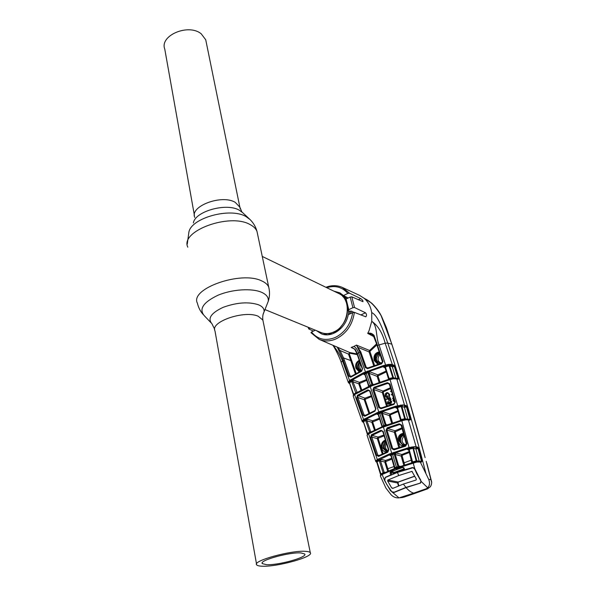 <?xml version="1.0" encoding="UTF-8"?>
<svg xmlns="http://www.w3.org/2000/svg" width="596" height="596" viewBox="0 0 596 596"><rect width="100%" height="100%" fill="white"/><g stroke="black" fill="none" stroke-linecap="round" stroke-linejoin="round"><path stroke-width="0.89" d="M301.002 552.946C289.649 551.918 258.619 560.531 262.315 563.622L266.486 564.68C278.272 565.433 307.946 557.185 304.705 553.997L301.002 552.946M262.024 566.2C276.998 567.109 314.308 556.738 310.293 552.678C309.764 551.963 308.229 551.524 305.681 551.36C291.407 550.011 251.922 560.963 256.675 564.859C257.293 565.641 259.074 566.088 262.024 566.2M194.4 215.365L164.772 49.11C159.333 35.566 188.418 23.162 201.21 33.801L205.739 39.805L206.194 42.04M350.97 313.429L351.074 311.172M346.753 298.708L342.141 295.147L340.286 294.409M264.967 309.577L321.073 332.546C325.111 334.132 329.342 333.931 333.782 331.95C349.122 325.692 352.266 299.006 338.55 293.411L262.262 256.436M322.98 333.171L327.226 334.81M361.802 370.548C359.671 368.842 359.254 366.682 360.543 364.082M388.383 451.038C385.307 449.287 384.673 446.762 386.484 443.454M381.552 363.337C377.588 361.556 376.97 358.762 379.697 354.955M405.086 444.832C401.555 442.582 401.138 439.714 403.85 436.235M353.808 312.319L351.551 311.127L348.086 311.112L348.779 309.659L352.899 307.707L350.21 297.046L351.834 296.838L362.949 301.665C363.135 300.794 362.39 299.766 360.722 298.589L349.569 293.225L347.87 293.426L343.482 295.549L339.862 292.852L333.909 291.161M311.075 332.739L311.477 332.009C317.668 339.519 325.647 341.322 335.414 337.418C345.01 332.441 350.768 324.172 352.69 312.617L348.25 314.71C345.814 328.202 331.771 338.126 321.535 333.894L316.305 330.594M348.183 298.022L343.482 295.549M373.67 336.546L367.702 333.387C369.892 332.672 372.001 333.328 374.035 335.347L383.005 361.489L381.656 363.813L367.59 368.671L365.341 367.568L359.932 352.251L356.483 345.114L369.609 350.485L376.538 343.892M376.374 343.303L373.29 335.526L372.053 334.453L367.71 333.387L369.043 330.758L371.77 321.326L371.718 312.602C370.757 306.798 368.35 302.135 364.506 298.611C369.922 300.608 375.592 306.493 381.5 316.245L380.248 313.988M349.569 293.225L342.283 287.406L359.589 295.385L371.174 302.835C371.04 302.299 377.76 308.884 380.933 315.18L391.848 344.168L387.78 343.102C383.757 332.024 378.423 315.627 371.718 312.602M352.69 312.617L354.389 312.371L365.802 316.819C366.838 315.567 366.741 314.219 365.504 312.788L354.538 307.536L352.899 307.707M348.124 310.956L347.528 305.241L345.464 300.265L346.12 299.006L350.21 297.046M346.12 299.006L348.779 309.659M311.477 332.009L315.329 330.199M310.002 328.016L308.803 328.962L313.414 331.1M354.389 312.371C352.534 324.656 346.507 333.455 336.308 338.759C330.259 341.426 324.522 341.62 319.098 339.333L349.83 352.556L357.034 353.927M354.329 348.876L351.186 347.453L355.201 349.375L357.265 353.435L362.562 368.775L361.638 371.256L350.791 377.179L348.988 376.255L342.491 358.33L337.291 347.192L340.085 350.522L343.557 357.95L350.053 375.905L351.275 376.277M384.383 479.877L385.314 477.322L390.745 474.9L390.045 473.038L390.685 471.086L396.079 468.553L382.148 474.483L384.621 480.6L390.484 490.657L399.007 497.883C395.93 498.062 393.3 497.034 391.118 494.784L385.888 488.035L380.419 476.137L380.568 474.788L381.425 474.245M414.645 462.652L414.421 462.027L412.998 462.392L414.801 468.747L421.283 481.575L427.719 487.766C429.709 485.718 430.036 482.902 428.695 479.318L420.284 462.004L416.746 462.079L396.079 468.553L396.154 467.845L382.341 473.731L382.148 474.483L380.345 475.712M403.574 468.061L402.561 467.547L396.683 469.596L396.191 468.91L402.151 466.854L404.006 467.897L404.706 469.775L412.134 467.711M404.706 469.775L404.259 470.065M392.026 492.02L394.261 492.408L406.077 487.603L420.277 483.14L421.283 481.575M406.077 487.603C408.811 490.732 411.374 492.572 413.78 493.123L399.007 497.883M401.428 497.474L403.939 497.161L427.466 488.884L430.379 486.708C431.862 484.347 432.04 482.008 430.908 479.676L431.616 482.261M413.78 493.123L426.304 488.713L427.466 488.884L415.814 493.041M400.192 497.764L402.911 497.422M404.095 405.965L405.6 406.375L404.095 405.965L404.513 405.086L396.794 378.937L393.39 378.758L390.06 379.6L372.187 385.709L354.605 394.559L363.553 419.472L378.587 412.007L395.476 406.256L403.023 404.907L406.018 405.496L406.926 406.241L410.674 419.517L409.854 420.135L406.114 419.77L401.823 420.746L409.042 447.514L414.652 446.657L417.52 447.052L418.563 447.968L422.124 461.118L421.35 462.138L416.827 460.879L419.189 461.17L415.904 448.848L412.767 448.363L409.102 449.332L412.588 461.93L416.142 460.946L412.663 446.836M356.11 393.017L353.197 395.975L362.122 421.23M362.189 421.424L362.331 420.515L363.553 419.472L364.216 420.053L363.12 421L367.136 419.122L366.927 420.813L370.705 431.638L371.33 431.78M349.517 383.161L348.273 382.371L349.532 380.509L363.314 372.835L383.28 365.594L388.473 364.387L392.302 364.536L394.768 365.765L398.679 377.998L398.761 378.81L397.964 379.242L396.377 378.482L397.964 379.242M333.127 345.397C337.06 350.135 340.182 355.305 342.506 360.9L349.532 380.509L350.187 381.06L349.167 382.125L353.108 380.054L352.966 381.76L357.146 392.392M376.858 461.937L375.681 461.148L377.305 459.538L389.449 453.936L409.042 447.514L409.318 448.296L389.97 454.621L376.828 460.976L380.844 459.337L380.546 460.999L384.137 472.218L385.15 472.382M399.745 421.342L399.648 420.731L402.762 419.86L401.704 420.135L401.823 420.746L381.373 427.742L368.611 433.888L377.305 459.538L377.983 460.157M370.086 432.45L367.039 435.214L375.681 461.207M356.49 345.062L353.875 346.418C355.76 347.423 357.332 349.569 358.583 352.839L357.011 353.689M362.979 415.263L356.788 397.897L357.414 395.275L367.941 389.858L370.086 390.976L375.92 408.707L374.936 411.195L364.812 416.261L362.979 415.263L364.052 414.928L364.923 415.591M371.39 434.789L381.008 430.26L383.161 431.437L388.808 449.727L387.772 452.23L378.564 456.439L376.694 455.337L370.682 437.412L371.39 434.789L372.031 435.4L371.77 437.077L377.79 455.016L378.706 455.746M426.222 461.364L430.908 479.676L428.695 479.318M414.801 468.747L413.05 467.592L411.747 467.622M426.304 488.713L427.719 487.766M425.864 473.187C413.199 424.203 400.505 380.837 387.78 343.102L385.158 343.177C382.513 332.963 378.05 325.677 371.77 321.326C377.64 325.453 375.771 337.358 378.944 344.697L385.806 365.713L365.728 372.627L350.187 381.06M425.097 457.624L425.104 457.586C414.712 418.176 403.634 380.375 391.848 344.168L391.87 344.212M415.703 447.671L417.096 447.954L415.703 447.671L416.127 446.762L408.238 419.42L409.854 420.135M395.915 378.385L397.942 378.14L398.053 378.535L398.083 378.102L394.515 366.57L392.317 366.771L389.784 365.937L393.449 377.722L395.908 378.356L392.317 366.771L392.734 365.892L393.494 365.951L391.885 365.415L392.302 364.536L385.158 343.177L377.171 345.509M389.933 379.056L387.683 379.667L390.536 378.855L389.94 379.019L390.06 379.6L397.882 406.42L379.071 412.685L364.216 420.053M372.902 389.791L373.938 387.333L387.37 382.662L389.963 383.98L395.297 402.084L393.919 404.423L381.023 408.714L378.765 407.545L372.902 389.791L373.796 389.56L379.659 407.314L381.053 408.066L381.023 408.714M394.001 449.861L391.728 448.617L386.044 430.305L387.147 427.831L399.253 423.793L401.831 425.157L406.956 443.789L405.548 446.173L394.001 449.861L394.038 449.19L405.228 445.637M396.683 469.596L391.244 471.719L391.043 472.702L391.788 474.669M390.685 471.086L391.244 471.719L394.232 472.405L393.561 473.269L391.043 472.702L390.045 473.038M403.909 469.164L394.403 472.658L393.561 473.269L393.688 473.76M402.978 467.547L404.006 467.897M427.548 488.854L430.431 486.686C431.675 484.347 431.981 482.358 431.34 480.734M403.999 497.138L415.889 493.019M355.38 373.826L348.518 354.106L349.83 352.556L349.338 353.868L356.132 373.409M349.338 353.868L348.518 354.106L340.085 350.522L339.042 351.141M355.201 349.375L351.267 347.461M373.707 365.743L369.073 351.916L369.609 350.485L374.579 365.437M356.512 345.106L360.803 352.005L366.227 367.322L367.598 368.045M348.988 376.255L350.053 375.905L350.82 376.59M367.59 368.671L367.613 368.037L381.306 363.337M377.946 364.327L374.199 360.535C373.334 355.715 375.003 352.825 379.22 351.871M376.895 344.89L370.161 351.104M379.451 352.571C375.733 353.465 374.288 356.043 375.1 360.304L378.199 363.605L379.518 363.836M379.63 353.123C376.344 354.367 375.085 356.855 375.853 360.587L378.423 363.649M375.1 360.304L374.199 360.535M357.809 348.206L358.472 347.565L369.073 351.916L369.967 351.685M359.135 371.844L355.909 368.194C355.104 364.633 356.214 362.003 359.246 360.297M357.28 354.642L349.859 353.249M359.5 361.049C356.93 362.614 356.006 364.931 356.743 368L359.731 371.286M359.798 361.891C357.846 363.612 357.213 365.795 357.898 368.425L360.155 371.338M372.187 385.709L372.224 385.061L387.668 379.712M385.172 367.911L383.392 367.002L388.421 365.221L385.806 365.713M365.005 374.936L363.702 374.258L364.469 373.416L369.58 371.725L369.013 373.275L372.724 384.174L373.699 384.472M379.093 382.461L377.141 376.352L377.804 374.862L386.104 371.077M360.982 390.246L358.785 383.824L359.462 382.327L366.585 379.563M366.838 380.322L358.785 383.824L352.966 381.76L351.893 382.103L351.737 381.298L349.576 382.863L353.644 394.232L356.758 392.287M386.35 371.874L377.141 376.352L369.013 373.275L368.134 373.513L367.561 372.075M359.611 383.623L361.742 389.851M351.081 380.747L351.737 381.298L353.108 380.054L359.462 382.327L359.88 383.027M378.05 376.136L379.98 382.148M389.091 378.505L392.786 377.7L389.113 365.862L385.284 366.853L389.091 378.505L388.562 378.84M388.488 378.803L385.105 367.888L385.701 367.568M385.038 366.108L385.284 366.853L383.392 367.002L385.053 367.754M355.685 392.63L351.893 382.103M391.885 365.415L390.097 365.11L389.784 365.937L389.113 365.862L388.935 365.147L388.421 365.221L388.473 364.387M390.551 378.885L392.943 378.266L392.786 377.7L393.867 378.177M395.103 366.458L394.269 366.242L394.358 366.607L397.942 378.14L398.679 377.998M348.384 381.671L349.584 383.213M353.637 394.53L353.264 395.677M348.295 381.917L349.606 383.414M344.346 360.111L342.506 360.9L341.15 362.271L348.273 382.364L349.487 383.012M394.768 365.765L394.269 366.242L393.494 365.951L393.904 365.072M390.857 364.298L390.574 365.177L392.734 365.892M390.216 364.305L390.097 365.11L388.935 365.147L389.054 364.35M389.136 378.706L389.255 379.212M393.39 378.758L392.943 378.266L393.837 378.169L394.194 378.691M394.008 378.207L395.759 378.803M355.805 393.211L355.76 392.816M354.248 394.805L354.598 394.053M392.339 378.438L390.536 378.855L390.7 379.428M353.197 395.975L353.398 395.006M398.053 378.535L398.761 378.81M349.047 383.139L349.651 383.548M402.762 419.86L402.97 420.448M385.396 426.147L385.441 425.492L399.633 420.761M374.497 430.178L371.859 422.288L366.927 420.813L365.847 421.148L365.698 420.366L363.456 421.797L367.531 433.478L370.705 431.638M391.669 423.249L389.359 415.568L382.356 413.319L385.947 424.531L387.199 424.829M378.602 414.697L376.977 414.205L377.767 413.4L378.602 414.697L382.245 426.2L383.69 425.618L379.801 413.445L376.977 414.205L378.132 414.622M380.889 412.134L382.975 411.776L382.356 413.319L381.455 413.542L381.358 412.819L379.801 413.445L379.309 412.767L380.889 412.134L381.358 412.819L382.975 411.776L390.045 414.064L397.867 410.704M397.316 408.543L395.558 407.627L400.415 405.913L397.882 406.42M379.592 419.062L371.859 422.288L372.56 420.769L379.347 418.28M390.291 415.36L389.359 415.568L390.045 414.064L390.551 414.756L390.291 415.36L392.57 422.951M398.106 411.523L390.551 414.756M372.701 422.095L375.279 429.805M372.984 421.484L372.56 420.769L367.136 419.122L365.698 420.366L365.035 419.785M401.041 419.51L404.677 418.757L401.242 406.532L397.465 407.522L401.041 419.51L400.512 419.815M400.438 419.785L397.249 408.521L397.845 408.23M397.204 406.763L397.465 407.522L395.558 407.627L397.115 408.223M369.617 431.973L365.847 421.148M402.784 419.882L404.826 419.346L404.677 418.757L407.768 419.204L404.393 407.232L401.92 406.561L405.34 418.735L407.686 419.83M403.023 404.907L401.92 406.561L400.415 405.913L400.445 405.079M407.217 406.904L406.397 406.695L409.869 418.951L406.606 407.008L404.393 407.232L404.811 406.345M407.828 419.361L410.592 418.817M367.427 433.568L363.433 422.102L362.808 421.67L363.433 422.229M367.486 433.732L367.389 434.164L368.105 433.62M362.331 420.515L363.456 421.797L367.33 434.201M401.093 419.748L401.212 420.277M404.118 419.547L402.769 419.86M405.28 419.852L404.826 419.346L405.809 419.234L406.114 419.77M402.315 404.937L402.225 405.742L401.048 405.809L401.16 405.019M406.926 406.241L406.397 406.695L405.6 406.375L406.018 405.496M369.729 432.644L369.706 432.197M362.189 420.798L362.882 421.245L362.808 421.67L362.122 421.201M363.344 421.99L362.197 421.439M409.959 419.286L410.674 419.517M367.978 434.29L368.745 433.203M413.78 446.732L413.736 447.536L409.318 448.296M414.652 446.657L413.46 448.356L416.827 460.879L416.142 460.946L416.276 461.535L417.342 461.401L417.61 461.967M418.772 448.497L417.997 448.341L421.379 460.879L418.131 448.594L415.904 448.848L416.321 447.946M419.316 461.446L422.057 460.775M411.732 462.898L412.588 461.93L412.7 462.481M412.015 461.9L412.536 461.595M382.341 473.731L396.079 467.897M416.746 462.079L416.276 461.535L412.998 462.392L396.221 467.845L412.983 462.422M403.783 465.193L401.168 456.014L395.252 454.487L398.724 466.05L400.37 466.333M391.065 456L389.791 455.262L390.603 454.51L391.416 455.798L394.939 467.726L396.429 467.167L392.667 454.614L389.791 455.262L390.842 455.567M393.77 453.318L395.93 452.938L395.252 454.487L394.336 454.696L394.239 454.025L392.667 454.614L392.168 453.906L393.77 453.318L394.239 454.025L395.93 452.938L401.875 454.487L409.199 451.597M408.878 450.203L407.187 449.377L411.709 447.782L411.702 446.933M387.668 471.25L384.763 462.012L385.478 460.462L391.743 458.257M391.989 459.069L384.763 462.012L380.546 460.999L379.451 461.311L379.324 460.589L377.037 461.863L380.874 473.991L384.137 472.218M402.114 455.821L401.168 456.014L401.875 454.487L402.389 455.21L402.114 455.821L404.081 462.824L411.471 460.082M407.992 449.406L408.834 450.256M409.422 452.438L402.389 455.21M403.127 463.01L404.081 462.824L404.699 464.895M385.634 461.818L388.495 470.892M394.202 466.489L386.946 469.052M385.925 461.2L385.478 460.462L380.844 459.337L379.324 460.589L378.654 459.963M408.908 450.293L409.43 449.995M408.819 448.55L409.102 449.332L407.187 449.377L408.603 449.824M383.034 472.524L379.451 461.311M376.031 460.44L376.828 460.976L376.486 461.282L380.755 474.073M380.792 474.2L380.471 475.466M418.563 447.968L417.997 448.341L417.096 447.954L417.52 447.052M376.918 461.975L376.359 461.662L376.933 462.146M375.8 460.797L376.359 461.662L375.681 461.148M383.153 473.328L383.153 472.822M422.124 461.118L421.424 461.051M421.35 462.138L419.748 461.483M419.174 461.982L417.394 461.408M381.269 474.975L382.304 473.745M367.963 367.896L365.341 367.568M381.596 363.255L381.656 363.813M382.483 361.832L383.005 361.489M372.053 334.453L373.245 335.585L374.035 335.347M353.055 348.049L354.762 349.368L356.944 353.666L362.308 369.028M362.562 368.775L361.824 370.6M361.638 371.256L361.705 370.6M350.791 377.179L350.925 376.508L361.675 370.615M396.452 467.733L396.429 467.167L397.942 466.616L394.336 454.696M398.724 466.05L397.8 466.258M383.735 426.147L383.69 425.618L385.165 425.045L381.455 413.542M385.947 424.531L385.046 424.754M382.17 425.894L381.835 426.11L378.341 414.943M381.865 426.885L381.909 426.133M378.289 375.532L377.804 374.862L369.58 371.725L364.961 374.057L369.147 386.35M369.095 385.85L371.934 384.643L368.134 373.513M372.724 384.174L371.837 384.413M364.469 373.416L364.961 374.057L363.702 374.258L364.938 374.78M387.661 451.656L378.743 455.724L378.564 456.439M376.694 455.337L379.488 455.344M382.267 453.988L377.305 438.611L371.77 437.077L370.682 437.412M384.122 435.818L377.305 438.611L378.02 437.069L383.876 435.02M382.654 431.295L381.537 430.923L372.031 435.4L378.02 437.069L378.445 437.799M382.163 430.908L381.008 430.26M386.379 452.163C384.219 451.857 382.662 450.628 381.731 448.475C380.673 444.474 381.894 441.643 385.411 439.96M378.155 438.41L383.072 453.616M385.657 440.757C382.856 442.135 381.768 444.452 382.386 447.708L386.268 451.433L388.056 451.433M385.873 441.457C383.779 443.059 383.042 445.242 383.668 448.006L386.797 451.507M387.966 451.537L387.772 452.23M406.435 444.095L406.956 443.789M405.548 446.173L405.503 445.555M398.798 447.574L394.358 432.271L386.953 430.081L392.637 448.401L393.546 449.235L405.474 445.54L406.368 444.065L401.235 425.44L401.831 425.157M391.728 448.617L394.947 448.87M402.144 428.695L394.358 432.271L395.051 430.759L401.913 427.868M401.078 425.097L399.558 424.553L387.601 428.539L386.953 430.081L386.044 430.305M387.147 427.831L387.601 428.539L395.051 430.759L395.558 431.459M401.279 425.38L399.558 424.553L399.253 423.793M406.211 445.003C402.345 446.866 399.633 445.555 398.083 441.062C397.77 436.54 399.543 433.948 403.41 433.292M395.297 432.07L399.715 447.283M403.619 434.03C400.266 434.693 398.739 436.995 399.037 440.936L402.829 445.16L406.397 444.251M403.738 434.477C400.601 435.669 399.372 438.082 400.05 441.71L403.201 445.205M401.309 425.462L400.438 424.605M393.814 403.85L381.053 408.066L393.837 403.812L393.919 404.423M378.765 407.545L381.634 407.85M386.513 406.107L382.319 392.585L373.796 389.56L374.385 388.011L382.99 391.088L390.41 387.743M383.235 392.377L382.319 392.585L382.99 391.088L383.489 391.766L383.235 392.377L387.407 405.809M389.3 384.092L387.661 383.399L374.385 388.011L373.938 387.333M389.404 384.219L387.661 383.399L387.37 382.662M393.233 397.331L392.6 398.62L393.487 398.18M392.429 394.567L391.371 394.448L391.498 394.88L392.593 395.126M390.045 397.487L391.065 399.789L390.671 399.953L390.045 397.487L386.245 399.015L386.357 399.387L388.249 398.642L388.771 400.415L388.577 398.508L389.829 398.009L390.35 399.782M389.903 398.27L388.964 398.649L389.486 400.423L388.771 400.415M388.324 398.903L386.357 399.387M394.522 401.741L393.926 401.548M390.648 388.547L383.489 391.766M390.618 400.683L391.714 401.615L391.088 403.298L389.762 402.859L389.955 403.693L388.413 404.215M388.495 401.771L388.003 401.264L388.495 401.771L387.996 403.075L388.562 403.797M388.003 393.256L386.998 393.285L385.903 395.96L386.878 397.145M388.093 397.525L387.236 395.565L388.167 397.554L386.491 397.472M387.787 392.682L389.59 394.418L389.441 396.757L388.748 396.385L388.883 394.463L387.862 393.174L386.648 393.129L385.56 395.863L387.333 397.107L387.236 395.565M391.311 390.79L390.507 391.565L391.512 391.453M390.507 391.565L391.43 391.177M393.867 403.835L395.297 402.084M394.775 402.397L389.374 384.278L389.963 383.98M389.441 384.301L388.644 383.489M374.936 411.195L375.122 410.525M368.902 413.415L364.231 399.678L357.853 397.554L364.052 414.928L365.467 415.278M371.546 396.593L364.231 399.678L364.931 398.165L371.293 395.826M369.662 390.983L368.455 390.507L358.04 395.848L357.853 397.554L356.788 397.897M357.414 395.275L364.931 398.165L365.341 398.873M369.825 391.229L367.941 389.858M365.065 399.476L369.669 413.028M364.812 416.261L365.125 415.539M375.018 410.525L375.584 408.93L369.751 391.207L370.086 390.976M397.979 467.175L397.942 466.616M394.962 468.285L394.939 467.726M371.934 384.643L371.993 385.158M382.245 426.2L382.289 426.729M385.165 425.045L385.217 425.574M403.581 468.083L404.252 470.058M403.313 467.756L402.151 466.854M394.463 401.555L393.084 400.616L393.405 399.126M393.785 400.601L394.075 401.168M389.918 404.297L392.138 404.312M391.52 404.498L389.747 405.049M390.373 404.811L391.43 404.528M390.462 401.175L390.03 400.624L390.469 400.639L391.617 401.585L391.006 403.261L390.127 403.134M390.007 402.047L389.344 402.099L388.853 403.738L387.996 403.075M389.65 401.972L390.618 402.74L391.006 401.637L390.142 401.019M388.115 401.644L387.668 402.181L388.048 402.315M387.668 402.181L387.661 402.985M389.583 403.559L388.085 404.073L387.333 403.105L388.003 401.264M388.994 404.103L388.257 404.133M391.334 401.51L390.73 403.142M391.714 401.615L390.469 400.639M391.065 399.789L390.685 399.648M388.964 398.649L388.577 398.508M389.486 400.423L389.099 400.281M387.78 397.413L386.32 397.405L385.247 395.975L385.403 393.785L386.521 392.727L387.616 392.637L389.501 394.396L389.359 396.712M389.21 394.306L389.084 396.586M386.648 393.129L385.56 395.863M389.59 394.418L387.616 392.637M386.998 393.285L387.974 393.233M392.6 398.62L393.36 397.755M391.498 394.88L392.555 395.006M379.898 353.957L379.026 354.233C375.242 357.853 375.562 360.818 379.987 363.113L382.379 362.524M403.976 435.326L403.388 435.505C399.059 436.913 399.938 444.705 404.431 444.839L405.749 444.698M360.073 362.711C357.511 366.026 357.905 368.73 361.265 370.809M386.126 442.292C383.027 446.27 383.66 449.213 388.018 451.127L388.324 451.135M398.396 482.067L387.84 480.041L387.661 481.032L391.661 487.915L392.697 488.422L403.388 484.064L416.112 480.011L416.313 479.05L411.933 471.384L398.717 475.563L397.435 472.449L385.307 477.523L384.711 480.316L386.767 484.459L391.736 491.685L394.44 492.333M414.652 476.159L398.046 482.052L397.986 482.767M398.046 482.052L397.607 482.954L398.508 485.993M387.84 480.041L398.717 475.563M391.736 491.685L386.767 484.459M394.023 492.259L405.921 487.416L420.612 482.998M420.716 479.974L416.738 473.589L414.846 469.305L413.028 467.733L397.435 472.449M405.921 487.416L403.388 484.064M398.143 472.196L399.603 471.168L395.111 472.829L393.353 474.029M416.738 473.589L421.022 481.218L420.225 482.916M420.351 479.899L421.022 481.218M404.058 469.544L399.603 471.168L404.051 469.536M403.395 470.393L404.118 469.7M394.425 473.194L394.41 472.658M263.112 314.368L264.043 311.909C264.46 308.922 262.635 306.553 258.56 304.794C248.569 301.569 236.783 302.41 223.202 307.312C211.111 312.982 207.356 318.458 211.938 323.747L214.687 329.297M263.186 321.624L262.873 320.074L258.217 316.245C244.472 309.913 209.792 321.862 214.992 330.951L256.526 564.032M266.911 304.69L268.252 301.315C268.803 297.568 266.591 294.566 261.607 292.308C251.899 288.01 232.202 289.246 218.009 295.229C203.154 302.328 198.617 309.19 204.398 315.82L210.984 322.741M269.228 289.619L268.721 287.108C267.731 284.665 265.466 282.631 261.935 281.014C241.507 270.368 189.342 288.732 197.44 303.304C198.408 307.514 200.316 311.246 203.154 314.494M250.052 219.544L245.992 216.571C230.317 207.065 190.869 218.017 188.865 232.313L187.286 244.002M257.569 234.109L257.01 231.471C255.982 228.775 253.725 226.51 250.238 224.662C230.049 212.549 179.634 231.106 187.807 247.191M242.594 212.601L239.339 210.232C226.614 202.491 195.115 211.245 193.365 222.934M240.225 208.905L239.853 207.17L235.226 202.349C221.824 194.065 189.424 206.298 194.765 217.413M349.681 314.032L349.867 311.306M345.933 299.363L342.789 296.547M326.236 333.604L332.404 333.872M330.102 333.209L335.943 331.696L341.739 327.584M348.362 314.658L348.675 311.41M345.479 300.228L345.069 299.684M340.823 326.675C344.644 322.525 346.827 317.646 347.356 312.036M347.87 293.426C342.231 287.034 335.19 285.126 326.75 287.689M351.834 296.838L354.538 307.536M351.186 347.453L353.875 346.418M308.937 327.577L309.287 328.351M365.728 372.627L358.583 352.839L360.803 352.005M379.071 412.685L370.19 386.536L370.25 385.88L372.202 385.076M391.959 453.854L383.355 426.945L383.422 426.274L385.366 425.551M394.232 472.405L403.805 468.881M342.491 358.33L343.557 357.95L350.858 360.587L351.692 360.394M356.743 368L355.909 368.194M372.142 385.143L370.25 385.88M368.254 387.37L368.425 386.715M356.013 393.68L356.162 392.988L368.291 386.73M372.224 385.061L387.683 379.667L387.787 380.263M350.902 379.577L351.543 380.136M363.314 372.835L363.813 373.476M383.541 366.339L383.28 365.594M367.687 371.8L367.24 371.137M381.373 427.742L381.455 427.071L383.34 426.341M369.952 433.136L370.131 432.428L381.433 427.079L401.697 420.165M377.767 413.4L379.309 412.767M407.932 419.457L405.861 419.241M395.751 407.008L395.476 406.256M381.075 411.888L380.613 411.203M377.119 413.497L376.612 412.827M365.557 419.241L364.901 418.653M390.603 454.51L392.168 453.906M407.403 448.825L407.098 448.05M394.008 453.094L393.539 452.379M389.97 454.621L389.449 453.936M379.242 459.486L378.587 458.86M377.097 345.479L376.314 343.289L376.91 342.961M370.556 385.754L366.004 372.738M382.572 448.237L381.731 448.475M398.083 441.062L399.037 440.936M360.722 298.589L358.345 299.721M365.504 312.788L360.833 314.964M394.507 401.711L393.777 401.495M393.889 399.566L393.695 400.579L394.202 401.183M389.933 402.032L390.447 402.777M388.436 401.749L387.996 402.293M397.614 482.976L387.661 481.032M412.305 471.563L411.545 471.391M393.218 488.198L391.661 487.915M409.914 477.895L410.421 477.85M395.141 472.822L399.603 471.16M262.203 562.982L262.315 563.622M310.293 552.678L262.873 320.074C262.471 316.856 262.858 314.137 264.043 311.909L268.252 301.315C269.75 296.674 269.906 291.936 268.721 287.108L257.01 231.471C255.632 226.42 252.987 222.144 249.083 218.635L241.857 211.915L239.853 207.17L205.739 39.805M348.124 298.052L342.141 295.147M326.623 334.818L324.768 334.058M342.283 287.406C337.083 285.149 331.622 285.104 325.915 287.287M319.098 339.333L310.948 332.65M308.788 328.925L308.08 327.226M341.113 362.159C340.748 360.573 336.777 351.111 332.948 345.322M426.937 463.539L431.34 480.719M368.954 301.271L363.813 298.015M425.104 457.586L408.118 396.638L397.949 363.009L386.402 327.658L381.5 316.245M370.22 385.895L368.321 386.715M388.488 379.436L388.488 378.818M349.502 383.116L353.502 394.917M393.844 378.177L396.377 378.482M353.584 394.85L354.352 394.165M349.703 383.675L348.451 382.766M400.393 420.515L400.438 419.793M363.18 422.303L362.286 421.603M411.836 462.727L408.834 450.271M376.605 461.699L380.62 474.736M375.853 461.595L376.724 462.22M367.613 368.037L381.559 363.225L382.408 361.802L377.104 345.486M391.073 456.014L394.507 468.441M365.013 374.944L368.76 386.513M378.743 455.724L387.854 451.552M387.877 451.545L388.473 449.943L382.826 431.66L382.17 430.908M374.996 410.54L364.961 415.568M345.643 300.809L347.498 305.383M347.513 305.435L348.094 311.052M398.895 485.837L398.016 482.872L398.359 482.075L414.719 476.278M393.159 492.318L394.053 492.482M413.028 467.733L413.9 467.935M393.33 474.036L394.448 473.164M394.485 473.142L395.126 472.822"/></g></svg>

